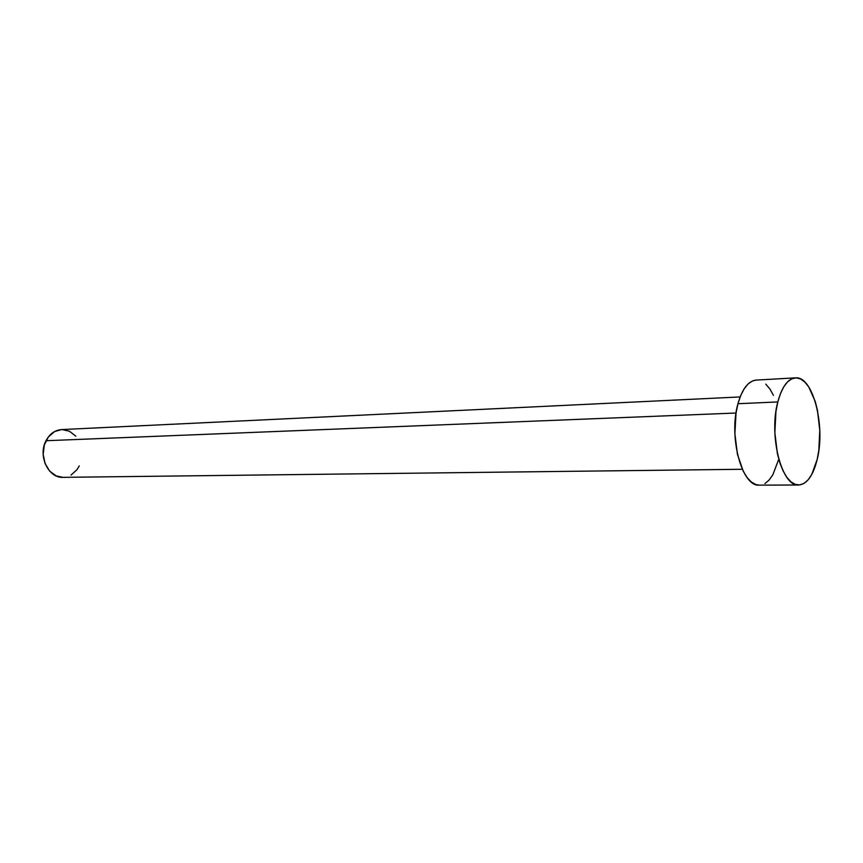 <?xml version="1.0" encoding="UTF-8"?>
<svg xmlns="http://www.w3.org/2000/svg" width="863" height="863" viewBox="0 0 863 863"><rect width="100%" height="100%" fill="white"/><g stroke="black" fill="none" stroke-linecap="round" stroke-linejoin="round"><path stroke-width="1.29" d="M740.141 396.937L61.564 429.58C54.898 430.119 49.709 433.83 46.009 440.723L736.053 413.021L46.009 440.723C37.745 455.761 48.393 478.329 62.999 477.347L742.32 469.278M777.811 401.942C781.943 386.753 787.833 378.728 795.47 377.865C812.87 375.642 825.783 426.009 817.175 459.483C813.119 475.718 806.959 484.219 798.674 484.995C781.856 487.11 768.458 435.61 777.811 401.942L737.962 403.722L777.811 401.942L780.443 393.614L783.755 386.829L787.574 381.845L791.759 378.825L796.139 377.854L800.54 378.943L804.791 382.018L808.75 386.926L815.201 401.381L817.477 410.378L819.774 430.249L818.836 450.292L817.175 459.483L811.716 474.553L808.113 479.86L804.089 483.366L799.785 484.92L795.352 484.423L790.983 481.856L786.829 477.293L783.086 470.885L779.882 462.881L777.38 453.571L774.855 432.622L775.945 411.489L777.811 401.942M795.47 377.865L756.182 380.076C748.318 380.939 742.245 388.814 737.962 403.722C728.296 436.743 741.997 487.217 759.332 485.146L798.674 484.995M778.426 460.108L772.784 474.909L769.062 480.108L764.909 483.56M759.408 485.146L755.912 484.585L751.414 482.072L747.142 477.595L743.291 471.317L737.455 454.348L734.888 433.809L736.042 413.086L737.962 403.722L740.691 395.556L744.1 388.9L748.048 383.992L752.363 381.014L756.236 380.065M765.783 384.121L769.85 388.933L773.453 395.34M79.267 465.912L77.044 469.612L71.036 475.092M63.053 477.347L56.192 475.923L49.623 471.069L45.038 463.453L43.172 454.272L44.337 444.963L48.328 436.991L54.52 431.586L61.597 429.58M61.909 429.569L69.374 431.187L75.782 436.149"/></g></svg>
